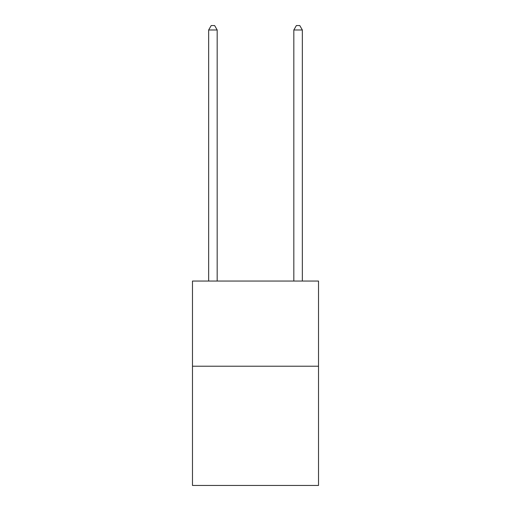 <?xml version="1.0" encoding="UTF-8"?>
<svg xmlns="http://www.w3.org/2000/svg" width="511" height="511" viewBox="0 0 511 511"><rect width="100%" height="100%" fill="white"/><g stroke="black" fill="none" stroke-linecap="round" stroke-linejoin="round"><path stroke-width="0.77" d="M318.525 366.215L318.525 485.45L192.475 485.45L192.475 281.05L318.525 281.05L318.525 366.215L192.475 366.215M217.175 281.05L217.175 29.977L208.66 29.977L208.66 281.05M208.66 29.977L211.215 25.55L214.62 25.55L217.175 29.977M302.34 281.05L302.34 29.977L293.825 29.977L293.825 281.05M293.825 29.977L296.38 25.55L299.785 25.55L302.34 29.977"/></g></svg>
